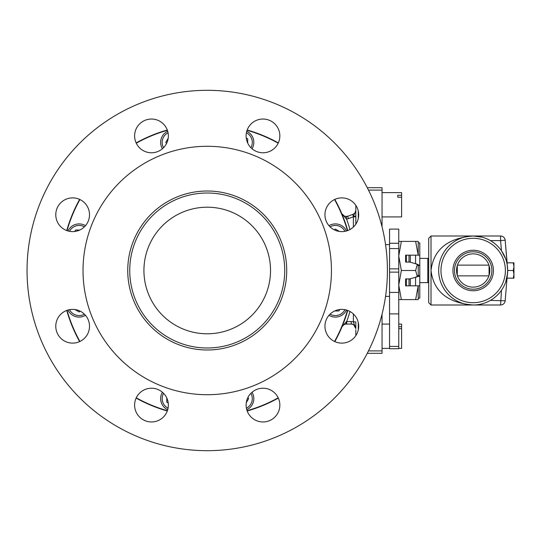 <?xml version="1.0" encoding="UTF-8"?>
<svg xmlns="http://www.w3.org/2000/svg" width="541" height="541" viewBox="0 0 541 541"><rect width="100%" height="100%" fill="white"/><g stroke="black" fill="none" stroke-linecap="round" stroke-linejoin="round"><path stroke-width="0.81" d="M341.817 213.749L346.531 218.997L346.368 216.549L344.718 216.359L341.817 213.749M355.822 216.806L353.374 216.806L353.374 227.044M382.047 226.848L382.047 187.693L367.258 187.693M355.822 205.343L355.822 224.157M355.822 210.084L355.782 210.726L355.822 210.084M347.728 310.446A146.063 146.063 0 0 1 334.825 341.594M278.331 398.088A146.063 146.063 0 0 1 247.183 410.991M167.284 410.991A146.063 146.063 0 0 1 136.136 398.088M79.642 341.594A146.063 146.063 0 0 1 66.739 310.446M66.739 230.554A146.063 146.063 0 0 1 79.642 199.406M136.136 142.912A146.063 146.063 0 0 1 167.284 130.009M247.183 130.009A146.063 146.063 0 0 1 278.331 142.912M334.825 199.406A146.063 146.063 0 0 1 347.728 230.554M355.822 329.8L355.822 335.657M353.374 313.956L353.374 321.902A7.053 7.053 0 0 0 351.224 321.564L346.436 321.638L341.993 326.845L343.068 325.283L345.144 324.154L351.224 324.018A4.598 4.598 0 0 1 355.822 328.617L355.822 321.902L353.374 321.902L355.822 328.617L353.618 324.688M355.802 210.638L353.503 216.346A2.455 0.365 180 0 0 355.822 215.981L355.782 210.726A4.598 4.598 0 0 1 352.8 214.405L354.145 213.634M251.051 393.165A16.866 16.866 0 0 1 279.278 400.725A16.866 16.866 0 0 1 258.618 421.385A16.866 16.866 0 0 1 251.051 393.165M151.48 388.222A16.866 16.866 0 0 1 166.094 413.527A16.866 16.866 0 0 1 136.873 413.527A16.866 16.866 0 0 1 151.48 388.222M84.572 314.321A16.866 16.866 0 0 1 77.005 342.541A16.866 16.866 0 0 1 56.352 321.881A16.866 16.866 0 0 1 84.572 314.321M89.508 214.75A16.866 16.866 0 0 1 64.21 229.357A16.866 16.866 0 0 1 64.21 200.143A16.866 16.866 0 0 1 89.508 214.75M163.409 147.835A16.866 16.866 0 0 1 135.189 140.275A16.866 16.866 0 0 1 155.849 119.615A16.866 16.866 0 0 1 163.409 147.835M262.98 152.778A16.866 16.866 0 0 1 248.373 127.473A16.866 16.866 0 0 1 277.587 127.473A16.866 16.866 0 0 1 262.98 152.778M329.895 226.679A16.866 16.866 0 0 1 337.456 198.459A16.866 16.866 0 0 1 358.115 219.119A16.866 16.866 0 0 1 329.895 226.679M324.952 326.25A16.866 16.866 0 0 1 350.257 311.643A16.866 16.866 0 0 1 350.257 340.857A16.866 16.866 0 0 1 324.952 326.25M339.741 309.513L338.896 310.967L334.683 310.967M344.942 309.668A10.732 10.732 0 0 1 330.057 314.165M505.166 300.803L507.681 270.5L505.166 240.197L500.581 240.596L500.581 235.998L473.179 235.998C447.617 238.081 433.564 249.584 431.008 270.5C433.564 291.416 447.617 302.919 473.179 305.002A34.502 34.502 0 0 0 503.062 253.249A34.502 34.502 0 0 0 443.302 253.249A34.502 34.502 0 0 0 473.179 305.002L500.581 305.002A4.598 4.598 0 0 0 505.166 300.803L490.396 300.404M457.301 275.457L457.301 265.543M488.929 275.869L457.436 275.869M489.064 265.543L489.064 275.457M513.267 278.169L513.95 278.169L513.95 262.831L513.267 262.831L513.95 266.666L513.267 270.5L513.95 274.334L513.267 278.169L507.147 278.169M513.267 262.831L507.147 262.831L505.166 240.197A4.598 4.598 0 0 0 500.581 235.998M513.267 270.5L507.681 270.5M270.527 270.5A63.297 63.297 0 0 0 175.582 215.683A63.297 63.297 0 0 0 175.582 325.317A63.297 63.297 0 0 0 270.527 270.5M284.722 270.5A77.485 77.485 0 0 0 168.488 203.396A77.485 77.485 0 0 0 168.488 337.604A77.485 77.485 0 0 0 284.722 270.5M286.723 270.5A79.493 79.493 0 0 1 167.487 339.342A79.493 79.493 0 0 1 167.487 201.658A79.493 79.493 0 0 1 286.723 270.5M418.227 298.105L419.789 298.105L419.789 285.837L405.601 285.837L405.601 278.933L409.625 278.933L416.698 276.992L419.789 275.504L419.789 242.895L418.227 242.895M409.625 278.933L410.301 278.743L410.301 285.837M419.789 285.837L419.789 275.504L419.789 282.632L427.789 282.632L427.789 258.368L428.709 258.368L419.789 258.368L419.789 265.496L416.698 264.008L409.625 262.067L405.601 262.067L405.601 255.163L419.789 255.163M416.212 277.148L418.227 275.504L418.227 265.496L416.212 263.852M418.227 255.163L418.227 241.401L415.63 241.401L418.22 255.163M418.227 290.003L418.227 285.837L415.63 299.599L418.227 299.599L418.227 290.003M419.14 276.295L418.673 276.498M419.789 275.504L418.227 275.504M418.227 265.496L419.789 265.496M410.301 255.163L410.301 262.257L409.625 262.067M406.352 262.067L406.352 255.163M406.352 285.837L406.352 278.933M328.982 315.308A12.267 12.267 0 0 0 346.47 310.034M67.03 310.345A145.752 145.752 0 0 0 79.926 341.466M136.264 397.811A145.752 145.752 0 0 0 167.392 410.7M247.075 410.7A145.752 145.752 0 0 0 278.196 397.811M334.541 341.466A145.752 145.752 0 0 0 347.43 310.345M347.43 230.655A145.752 145.752 0 0 0 334.541 199.534M278.196 143.189A145.752 145.752 0 0 0 247.075 130.3M167.392 130.3A145.752 145.752 0 0 0 136.264 143.189M79.926 199.534A145.752 145.752 0 0 0 67.03 230.655M246.764 409.733A12.267 12.267 0 0 0 252.045 392.252M247.954 397.425L248.644 398.622L246.283 402.72M250.896 393.321A10.732 10.732 0 0 1 246.405 408.205M162.422 392.252A12.267 12.267 0 0 0 167.696 409.733M168.224 403.004L166.77 402.166L166.77 397.953M168.062 408.205A10.732 10.732 0 0 1 163.571 393.321M67.997 310.034A12.267 12.267 0 0 0 85.485 315.308M80.305 311.224L79.108 311.914L75.01 309.547M84.41 314.165A10.732 10.732 0 0 1 69.525 309.668M85.485 225.692A12.267 12.267 0 0 0 67.997 230.966M74.726 231.487L75.564 230.033L79.777 230.033M69.525 231.332A10.732 10.732 0 0 1 84.41 226.835M167.696 131.267A12.267 12.267 0 0 0 162.422 148.748M166.513 143.575L165.816 142.378L168.183 138.28M163.571 147.679A10.732 10.732 0 0 1 168.062 132.795M252.045 148.748A12.267 12.267 0 0 0 246.764 131.267M246.243 137.996L247.697 138.834L247.697 143.047M246.405 132.795A10.732 10.732 0 0 1 250.896 147.679M334.162 229.776L335.359 229.086L339.457 231.453M330.057 226.835A10.732 10.732 0 0 1 344.942 231.332M346.47 230.966A12.267 12.267 0 0 0 328.982 225.692M398.758 326.717L401.598 326.717L401.598 328.671L398.758 328.671M401.598 328.671L401.598 348.37L398.758 348.37M398.758 324.079L401.598 324.079L401.598 326.717M367.258 353.307L382.047 353.307L382.047 314.152M397.763 195.267L401.598 195.267L401.598 197.222L397.763 197.222L397.763 195.267L397.763 197.222M401.598 197.222L401.598 216.921L382.047 216.921M382.047 192.63L401.598 192.63L401.598 195.267M473.179 251.795A18.705 18.705 0 0 1 489.382 279.853A18.705 18.705 0 0 1 456.983 279.853A18.705 18.705 0 0 1 473.179 251.795M473.179 250.26A20.24 20.24 0 0 1 490.714 280.623A20.24 20.24 0 0 1 455.65 280.623A20.24 20.24 0 0 1 473.179 250.26M473.179 253.864A16.636 16.636 0 0 1 487.59 278.818A16.636 16.636 0 0 1 458.775 278.818A16.636 16.636 0 0 1 473.179 253.864M428.709 238.297L428.709 302.703L431.008 305.002L431.008 235.998L428.709 238.297M505.652 258.835L501.473 250.747L500.581 240.596L490.396 240.596M481.984 237.141L473.179 235.998L431.008 235.998M505.652 282.172L507.553 273.509M428.709 282.632L427.789 282.632L428.709 282.632M417.334 276.715L415.63 270.5L417.334 264.285M398.758 241.401L401.354 241.401L398.758 255.954L401.354 270.5L398.758 285.046L401.354 299.599L398.758 299.599M401.354 270.5L415.63 270.5M401.354 299.599L415.63 299.599M401.354 241.401L415.63 241.401M398.758 243.254L398.758 229.093L389.554 229.093L389.554 348.708L398.758 348.708L398.758 243.254L389.554 243.254M389.554 292.431L398.758 292.431M389.554 248.569L398.758 248.569M27.05 270.5A180.18 180.18 0 0 0 297.32 426.545A180.18 180.18 0 0 0 297.32 114.455A180.18 180.18 0 0 0 27.05 270.5M83.023 270.5A124.214 124.214 0 0 0 269.337 378.071A124.214 124.214 0 0 0 269.337 162.929A124.214 124.214 0 0 0 83.023 270.5M354.639 213.161L355.295 212.228M355.789 210.638L355.822 210.151M349.98 229.512A148.518 148.518 0 0 0 346.531 218.997A7.053 7.053 0 0 0 348.472 218.591L353.374 216.806L352.8 214.405L347.633 216.285A4.598 4.598 0 0 1 346.368 216.549M353.476 324.607L351.224 324.018L351.224 321.564M349.98 311.488A148.518 148.518 0 0 1 346.693 321.564L346.693 324.018M346.233 324.018L346.436 321.638M344.698 216.353L347.633 216.285L348.472 218.591M358.277 218.456L358.277 211.044M368.482 190.101L382.047 190.101M415.569 263.832L415.569 255.163M415.569 285.837L415.569 277.168M409.01 285.837L409.01 278.933M409.01 262.067L409.01 255.163M473.179 302.703A32.203 32.203 0 0 1 445.29 254.398A32.203 32.203 0 0 1 501.067 254.398A32.203 32.203 0 0 1 473.179 302.703M473.179 305.002A34.502 34.502 0 0 0 503.062 253.249A34.502 34.502 0 0 0 443.302 253.249A34.502 34.502 0 0 0 473.179 305.002L431.008 305.002M501.473 290.253L500.581 305.002M389.554 346.409L398.758 346.409M389.554 313.895L398.758 313.895M389.554 272.13L398.758 272.13M389.554 268.87L398.758 268.87M382.047 350.899L368.482 350.899M358.277 329.956L358.277 322.544M457.436 265.131L488.929 265.131M382.047 348.37L389.554 348.37M382.047 324.079L389.554 324.079M445.77 249.543L447.617 247.325M473.105 305.002L471.908 304.982M389.554 244.613L385.544 244.613M389.554 296.387L385.544 296.387M346.179 216.562L344.718 216.359M343.068 325.283L343.521 324.904M344.407 324.397L345.144 324.154"/></g></svg>
